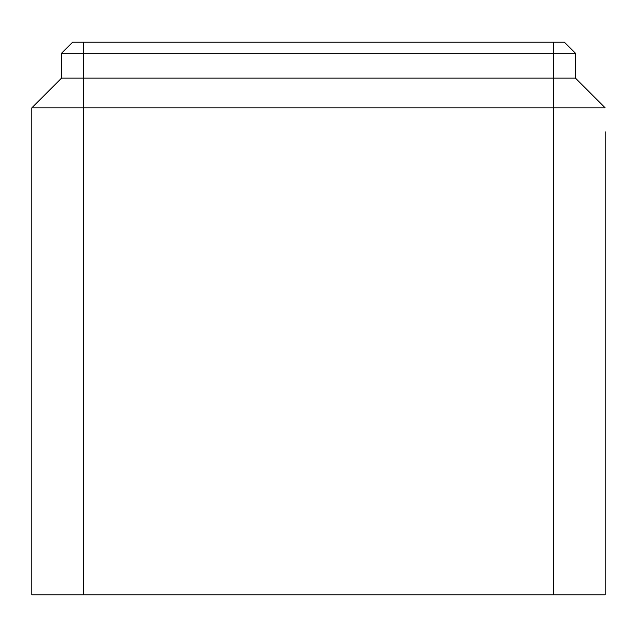 <?xml version="1.0" encoding="UTF-8"?>
<svg xmlns="http://www.w3.org/2000/svg" width="637" height="637" viewBox="0 0 637 637"><rect width="100%" height="100%" fill="white"/><g stroke="black" fill="none" stroke-linecap="round" stroke-linejoin="round"><path stroke-width="0.96" d="M605.15 131.771L605.15 594.791L553.346 594.791L553.346 107.828L605.15 107.828L575.45 78.128L575.45 53.261L564.398 42.209L72.602 42.209L61.55 53.261L575.45 53.261M553.346 594.791L31.85 594.791L31.85 107.828L61.55 78.128L575.45 78.128M553.346 42.209L553.346 107.828L83.654 107.828L83.654 42.209M61.55 78.128L61.55 53.261M31.85 107.828L83.654 107.828L83.654 594.791"/></g></svg>
